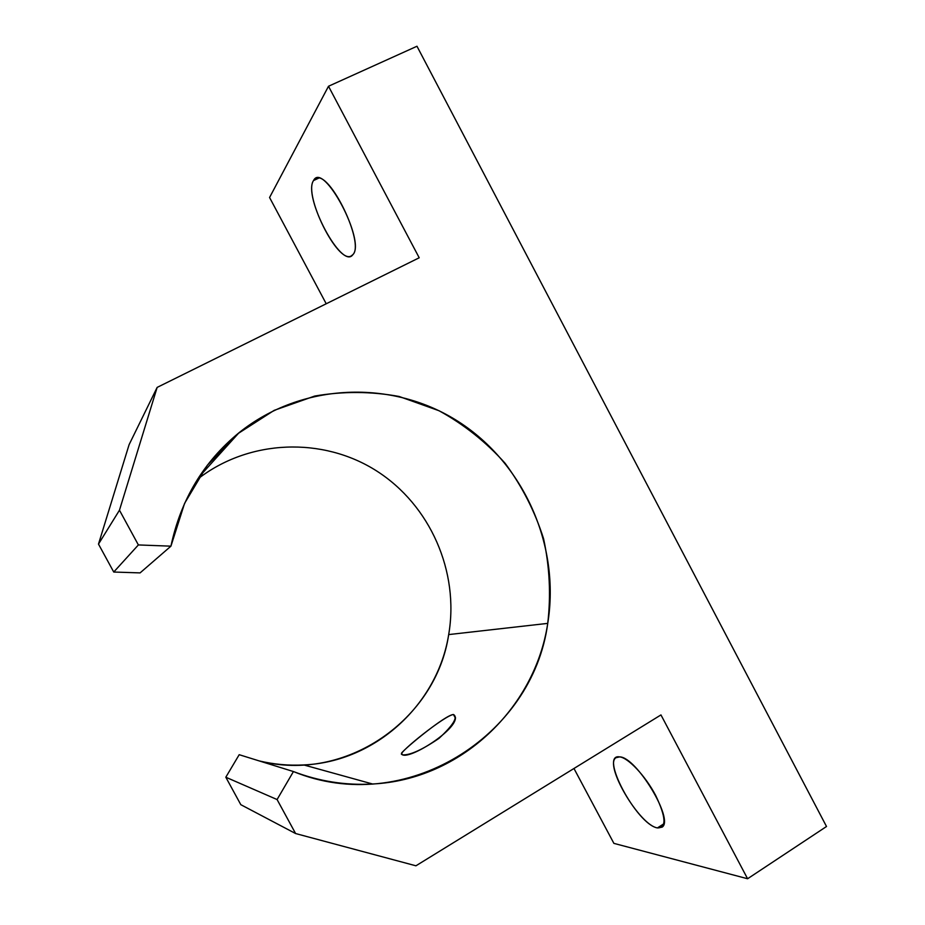 <?xml version="1.0" encoding="UTF-8"?>
<svg xmlns="http://www.w3.org/2000/svg" width="925" height="925" viewBox="0 0 925 925"><rect width="100%" height="100%" fill="white"/><g stroke="black" fill="none" stroke-linecap="round" stroke-linejoin="round"><path stroke-width="1.39" d="M448.683 634.585L547.739 623.381C560.423 545.877 524.186 463.691 458.245 421.499C392.42 379.331 301.897 382.256 239.008 432.738C203.5 461.887 180.803 499.697 170.928 546.166L140.08 572.899L170.928 546.166L138.38 544.941L113.74 572.032L140.08 572.899L113.74 572.032L138.38 544.941L119.464 510.207L98.489 544.097L113.74 572.032L98.489 544.097L119.464 510.207L157.146 387.402L129.107 444.647L98.489 544.097L129.107 444.647L157.146 387.402L419.21 257.774L328.502 86.256L269.568 197.511L326.224 303.77L269.568 197.511L328.502 86.256L416.978 46.25L826.511 826.499L747.597 878.75L613.888 843.369L747.597 878.75L660.959 714.921L415.926 865.8L295.595 833.541L240.812 804.681L295.595 833.541L277.084 799.547L225.816 777.22L240.812 804.681L225.816 777.22L277.084 799.547L293.433 771.554L239.193 754.696L225.816 777.22L239.193 754.696L293.433 771.554C319.206 781.382 345.58 785.533 372.555 783.995C460.511 779.729 534.939 708.527 547.739 623.381L448.683 634.585C437.675 704.122 375.758 761.772 303.77 764.94C288.82 765.75 273.997 764.408 259.278 760.928C345.672 783.186 436.161 719.673 448.683 634.585C459.494 571.777 430.217 505.073 376.521 470.883C322.894 436.692 249.183 439.005 197.603 479.173C249.183 439.005 322.894 436.692 376.521 470.883C430.217 505.073 459.494 571.777 448.683 634.585M657.397 827.921L663.884 823.77L657.397 827.921L662.057 827.17C674.591 820.117 636.25 756.754 619.669 756.893L616.015 757.702C603.782 764.663 639.348 825.169 657.397 827.921C636.643 824.533 598.66 753.147 619.669 756.893C628.191 757.691 645.315 775.809 655.652 795.407C666.116 817.203 666.694 828.037 657.397 827.921M318.605 178.19L313.529 180.56C303.284 194.955 337.613 263.752 351.038 256.075L352.876 254.641C364.924 243.599 329.797 170.57 315.992 178.386L313.529 180.56L318.605 178.19M455.273 717.893L453.458 714.516C445.653 714.655 404.792 748.406 401.496 753.193L402.548 754.846C410.954 758.997 457.459 729.536 455.377 717.141L453.458 714.516L455.273 717.893M573.962 768.478L613.888 843.369L573.962 768.478M401.519 754.349C398.513 752.603 445.133 715.164 453.458 714.516C458.129 717.129 453.308 725.073 439.005 738.358C422.112 749.863 409.96 755.367 402.548 754.846M352.876 254.641C342.065 270.701 302.521 196.389 313.529 180.56C323.183 160.476 366.196 241.587 352.876 254.641M826.511 826.499L416.978 46.25L328.502 86.256L419.21 257.774L157.146 387.402L119.464 510.207L138.38 544.941L170.928 546.166L184.572 503.397L207.304 465.275L237.76 433.756L274.205 410.342L314.65 396.073C342.921 391.183 371.075 391.31 399.126 396.478L439.04 410.735C464.003 424.494 486.03 442 505.108 463.275C522.082 486.272 534.916 511.433 543.576 538.732C549.647 566.736 551.034 594.948 547.739 623.381C532.707 736.774 404.699 817.18 293.433 771.554L277.084 799.547L295.595 833.541L415.926 865.8L660.959 714.921L747.597 878.75L826.511 826.499M239.008 432.738L199.025 476.976M401.496 753.193L402.363 754.812M303.77 764.94L372.555 783.995"/></g></svg>
